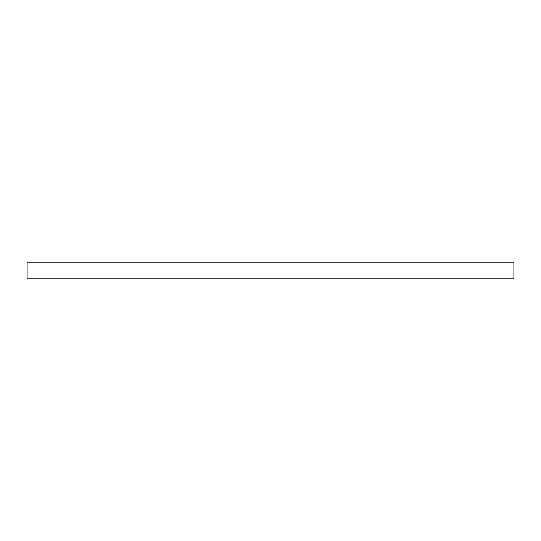 <?xml version="1.0" encoding="UTF-8"?>
<svg xmlns="http://www.w3.org/2000/svg" width="541" height="541" viewBox="0 0 541 541"><rect width="100%" height="100%" fill="white"/><g stroke="black" fill="none" stroke-linecap="round" stroke-linejoin="round"><path stroke-width="0.81" d="M513.95 278.777L513.95 262.223L27.05 262.223L27.05 278.777L513.95 278.777"/></g></svg>
